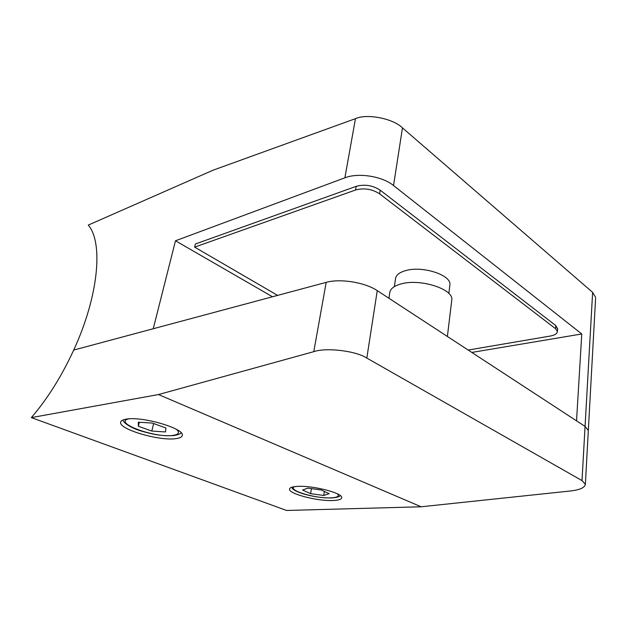 <?xml version="1.0" encoding="UTF-8"?>
<svg xmlns="http://www.w3.org/2000/svg" width="627" height="627" viewBox="0 0 627 627"><rect width="100%" height="100%" fill="white"/><g stroke="black" fill="none" stroke-linecap="round" stroke-linejoin="round"><path stroke-width="0.94" d="M395.488 278.921C395.841 275.167 399.305 272.369 405.873 270.543C422.574 265.629 451.299 275.01 449.92 284.674L449.786 285.74M557.568 328.846L555.812 325.585L380.189 190.161C372.728 185.333 364.726 184.056 356.175 186.344L195.405 243.989L194.644 247.132L277.612 295.388M468.181 350.054L550.255 336.048C554.864 335.171 557.238 333.65 557.387 331.471L555.585 328.705L379.601 193.837C372.117 189.017 364.099 187.739 355.548 190.005L194.644 247.132M126.207 419.149C122.735 419.714 120.87 420.741 120.619 422.222C118.613 429.283 159.477 441.196 175.803 438.649C179.855 438.132 182.01 437.05 182.277 435.389C184.941 428.656 142.133 416.014 126.207 419.149M297.276 486.403C292.268 486.709 289.682 487.626 289.525 489.138C288.545 493.841 317.748 501.349 333.164 500.511C338.643 500.275 341.488 499.343 341.684 497.697C343.016 493.12 312.481 485.259 297.276 486.403M272.494 296.767L175.482 240.776L344.881 177.817L355.462 118.66L213.039 170.207L88.266 225.093C103.298 242.304 98.87 295.56 73.704 350.07L326.181 282.369C340.038 278.333 365.196 282.401 377.258 290.646L366.819 358.08C356.05 350.885 326.252 347.287 313.782 351.669L158.482 394.548L31.35 417.613L286.57 510.464L421.14 506.781L158.482 394.548M421.14 506.781L569.982 491.027C579.607 489.985 584.732 487.751 585.367 484.31L582.005 480.596L585.062 426.423L588.33 430.475L585.062 426.423L377.258 290.646M585.367 484.31L595.595 298.311M582.005 480.596L366.819 358.08M175.482 240.776L153.247 328.736L73.704 350.07C61.564 376.365 47.448 398.874 31.35 417.613M151.812 431.062L165.481 431.948L165.943 427.998L152.29 423.06L138.34 422.214L138.332 426.266L151.812 431.062L153.631 423.546M139.327 422.277L138.332 426.266M323.72 495.471L329.175 493.676L321.267 489.985L307.818 488.143L302.606 490.032L310.592 493.661L323.72 495.471L324.378 491.443M311.447 488.645L310.592 493.661M388.936 298.272L389.728 292.974C390.104 288.859 394.015 285.818 401.445 283.835C420.443 278.482 453.36 289.047 451.816 299.682L451.675 300.866M355.462 118.66C366.873 113.362 393.239 118.519 402.463 127.892L393.537 185.545L581.77 333.972L576.534 420.85L585.062 426.423L592.633 292.354L402.463 127.892M592.633 292.354L595.642 297.41M393.537 185.545C382.274 176.234 358.346 172.449 344.881 177.817M581.77 333.972L471.825 352.429M355.548 190.005L356.175 186.344M555.585 328.705L555.812 325.585M379.601 193.837L380.189 190.161M313.782 351.669L326.181 282.369M176.626 429.487C179.941 432.583 178.719 434.55 172.966 435.397C155.363 438.281 112.546 422.747 128.668 418.875M294.792 486.615C286.178 489.93 315.35 498.802 331.04 497.846C337.42 497.501 339.568 496.184 337.475 493.888M557.387 331.471L557.607 328.368M123.002 419.965C123.433 423.053 131.38 428.139 140.824 430.921C151.515 433.908 159.987 436.29 173.875 435.561C178.366 434.691 180.78 433.766 181.109 432.779M291.555 487.32C292.55 488.613 292.738 490.173 302.026 493.473C312.128 496.545 321.957 498.034 331.495 497.948C336.48 497.587 339.411 496.803 340.289 495.612M448.846 293.475L449.92 284.674M447.388 336.464L451.816 299.682M394.352 286.61L395.637 277.926"/></g></svg>
